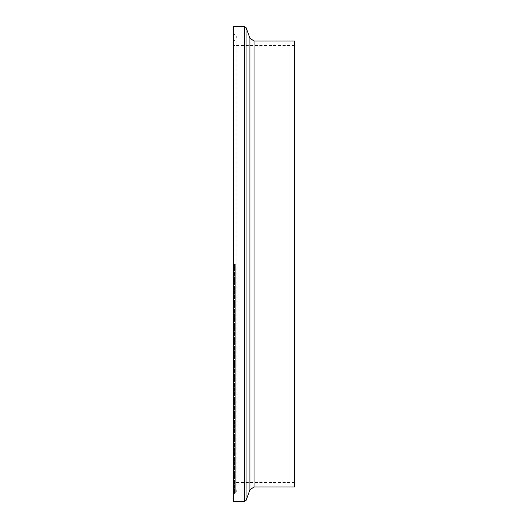 <?xml version="1.0" encoding="UTF-8"?>
<svg xmlns="http://www.w3.org/2000/svg" width="528" height="528" viewBox="0 0 528 528"><rect width="100%" height="100%" fill="white"/><g stroke="black" fill="none" stroke-linecap="round" stroke-linejoin="round"><path stroke-width="0.4" stroke-dasharray="2.64 1.98" d="M233.396 26.836L233.396 501.164M294.604 41.045L294.604 486.955M233.396 264L233.396 495.046L233.396 264M234.465 264L234.465 493.442L234.465 264M235.297 264L235.297 493.086L235.297 264M233.838 26.4L233.838 501.6M244.418 26.4L244.418 501.6M246.055 27.548L246.055 500.452M249.922 38.168L249.922 489.832M254.027 41.045L254.027 486.955M233.396 486.295L236.894 490.67L236.894 264L236.894 490.67L233.396 495.046M233.396 41.705L236.894 37.33L236.894 264L236.894 37.33L233.396 32.954M294.604 482.585L233.396 482.585M294.604 45.415L233.396 45.415"/><path stroke-width="0.79" d="M233.396 264L233.396 26.836L233.838 26.4L233.838 501.6L233.396 501.164L233.396 264M254.027 41.045L254.027 486.955L294.604 486.955L294.604 41.045L254.027 41.045L249.922 38.168L246.055 27.548L244.418 26.4L233.838 26.4M254.027 486.955L249.922 489.832L246.055 500.452L244.418 501.6L244.418 26.4M246.055 500.452L246.055 27.548M249.922 489.832L249.922 38.168M244.418 501.6L233.838 501.6"/></g></svg>
